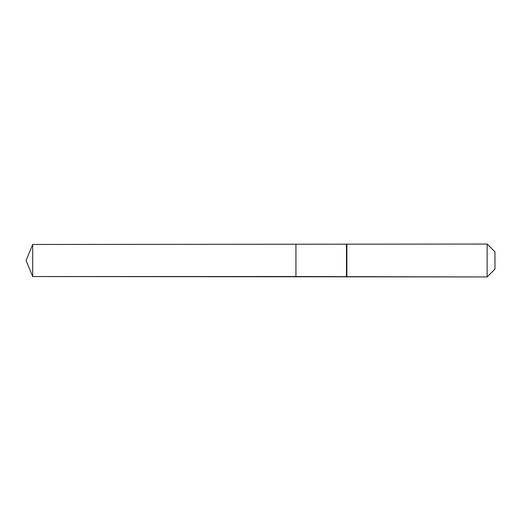 <?xml version="1.0" encoding="UTF-8"?>
<svg xmlns="http://www.w3.org/2000/svg" width="521" height="521" viewBox="0 0 521 521"><rect width="100%" height="100%" fill="white"/><g stroke="black" fill="none" stroke-linecap="round" stroke-linejoin="round"><path stroke-width="0.78" d="M26.05 260.5L32.693 244.46L487.135 244.049L494.95 251.864L494.95 269.136L487.135 276.951L32.693 276.54L26.05 260.5L32.693 276.54L32.693 244.46M494.95 269.136L487.135 276.951L295.935 276.54L295.935 244.46L295.935 276.54L32.693 276.54M346.465 276.54L346.465 244.46M346.875 276.951L346.875 244.049M487.135 276.951L487.135 244.049"/></g></svg>
